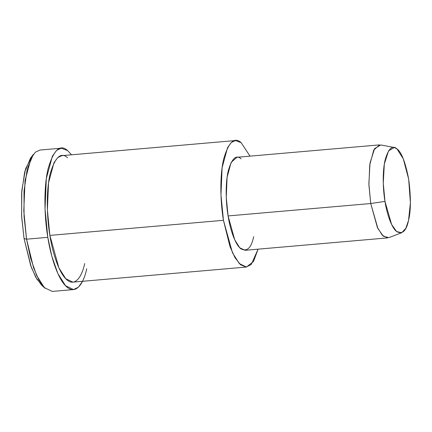 <?xml version="1.0" encoding="UTF-8"?>
<svg xmlns="http://www.w3.org/2000/svg" width="432" height="432" viewBox="0 0 432 432"><rect width="100%" height="100%" fill="white"/><g stroke="black" fill="none" stroke-linecap="round" stroke-linejoin="round"><path stroke-width="0.65" d="M61.225 148.203L67.576 150.547L71.523 154.802L67.576 150.547C60.08 143.743 53.563 149.893 48.017 168.993C43.4 188.579 44.491 218.165 47.812 237.341L45.041 209.002L46.31 178.594L52.402 156.125L56.673 150.298L61.225 148.203L39.971 150.05L35.419 152.145L31.147 157.972L25.056 180.441L23.787 210.848L26.557 239.188L24.046 238.523L30.737 265.739L35.764 277.225L41.515 285.044L44.998 288.29L38.929 280.039L33.62 267.916L26.557 239.188L24.052 216.454L24.008 191.252L27.259 168.777L33.356 154.397L30.483 158.193L24.71 171.823L21.632 193.109L21.67 216.988L24.046 238.523L26.557 239.188L30.559 258.023L36.634 275.443L44.285 287.588L52.267 291.427L73.521 289.58L65.54 285.741L57.888 273.596L51.813 256.176L47.812 237.341C50.76 256.873 58.271 280.4 67.165 287.237C76.064 294.781 83.678 283.473 86.724 268.785M394.232 147.512L380.792 144.947L374.587 148.624L370.019 162.977L368.874 183.827L370.732 203.526L384.977 201.404L383.27 183.281L384.323 164.101L388.53 150.898L394.232 147.512L396.938 148.873L403.267 158.771L408.656 179.075L410.4 202.813L408.532 220.439L405.805 228.366L401.647 232.767L396.608 231.536L391.608 224.473L384.977 201.404L370.732 203.526L377.93 228.598L383.373 236.277L388.849 237.616L401.647 232.767M384.977 201.404C386.764 213.23 391.311 227.47 396.695 231.606C402.408 234.614 406.355 230.888 408.532 220.439C410.962 210.649 411.005 196.862 408.656 179.075C405.383 162.157 401.479 152.086 396.938 148.873C392.402 144.752 388.46 148.478 385.101 160.04C382.309 171.893 382.968 189.799 384.977 201.404M370.732 203.526L368.906 184.885L369.743 164.878L373.745 150.098L379.55 144.882L236.903 157.286L231.098 162.502L227.097 177.282L226.26 197.289L228.085 215.93L234.711 239.787L239.744 247.774L244.993 250.301L387.639 237.897L382.39 235.37L377.357 227.378L370.732 203.526L228.085 215.93L370.732 203.526M235.451 140.546L61.868 155.644L57.802 157.518L53.973 162.734L48.53 182.833L47.39 210.044L49.869 235.397L223.452 220.304L229.997 246.65L234.938 257.596L240.548 264.767L246.202 267.062L251.251 264.47L258.098 249.161L253.492 261.484L246.451 267.046L239.312 263.606L232.465 252.742L223.452 220.304L220.968 194.945L222.107 167.74L227.556 147.636L231.379 142.42L235.451 140.546L241.132 142.646L250.009 156.146L241.132 142.646C234.425 136.555 228.593 142.058 223.63 159.149C219.499 176.672 220.477 203.143 223.452 220.304L49.869 235.397L58.887 267.835L65.734 278.705L72.873 282.139L246.451 267.046M253.681 236.623C251.316 247.979 247.028 252.029 240.818 248.756C234.965 244.264 230.018 228.782 228.085 215.93C225.898 203.315 225.18 183.854 228.215 170.969C231.865 158.398 236.153 154.354 241.083 158.83M84.688 263.536C81.961 276.674 75.146 286.794 67.187 280.039C59.227 273.926 52.51 252.871 49.869 235.397C46.899 218.241 45.922 191.77 50.053 174.247C55.015 157.156 60.847 151.654 67.554 157.739M26.557 239.188L47.812 237.341L26.557 239.188M82.523 281.302L78.451 287.134L73.521 289.58M43.238 286.438L36.979 279.293L31.401 267.575L24.046 238.523L21.6 215.73L21.805 190.598L25.488 169.009L31.941 156.524"/></g></svg>
